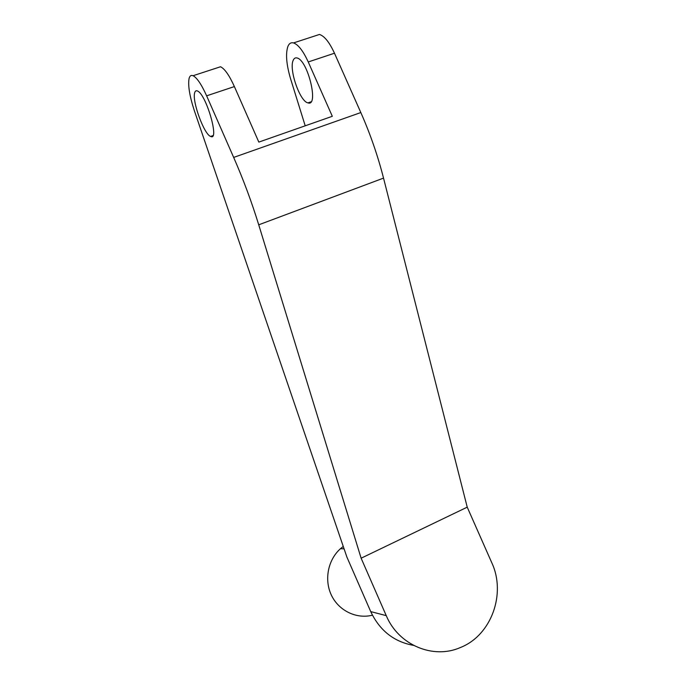 <?xml version="1.0" encoding="UTF-8"?>
<svg xmlns="http://www.w3.org/2000/svg" width="686" height="686" viewBox="0 0 686 686"><rect width="100%" height="100%" fill="white"/><g stroke="black" fill="none" stroke-linecap="round" stroke-linejoin="round"><path stroke-width="1.03" d="M293.291 60.102C288.592 68.926 299.893 101.665 307.945 102.866C319.161 107.23 307.903 59.965 297.004 57.967C295.374 57.555 294.131 58.267 293.291 60.102M305.201 125.812L290.478 78.47C286.328 64.218 285.487 53.474 287.957 46.262C289.192 43.415 291.044 42.309 293.505 42.926C298.264 44.573 303.169 50.918 308.246 61.963L332.316 116.294L258.828 142.096L234.389 86.573C229.27 75.271 224.639 68.669 220.498 66.756L216.836 67.957M467.226 507.16L491.776 562.734C506.319 593.733 491.39 635.408 460.34 647.55C433.08 659.598 398.472 645.003 386.252 615.642L370.723 611.603L346.893 557.066L194.378 110.78C189.645 96.297 187.87 85.57 189.053 78.59C189.73 75.863 191.068 74.903 193.066 75.717C196.968 77.724 201.495 84.429 206.632 95.826L233.669 157.42C243.367 179.595 251.719 202.061 258.725 224.811L361.128 558.207L467.226 507.16L383.534 178.111C377.823 155.765 370.251 133.916 360.827 112.555L334.476 53.225C329.426 42.266 324.418 36.006 319.453 34.454L314.72 36.006M194.678 92.773C195.15 91.015 196.05 90.406 197.371 90.946C206.152 93.811 219.897 141.693 210.628 136.42C204.162 134.55 191.909 101.168 194.678 92.773M343.257 546.433L340.496 548.671C327.959 559.793 323.989 579.816 331.441 595.277C338.824 610.772 356.488 619.278 372.429 615.188M386.252 615.642L361.128 558.207M370.723 611.603C379.71 630.571 393.978 641.83 413.538 645.38M308.246 61.963L334.476 53.225M206.632 95.826L234.389 86.573M233.669 157.42L360.827 112.555M258.725 224.811L383.534 178.111M293.505 42.926L319.453 34.454M193.066 75.717L220.498 66.756M210.628 136.42L212.909 135.631M307.945 102.866L310.99 101.82M344.089 548.851L340.496 548.671"/></g></svg>
